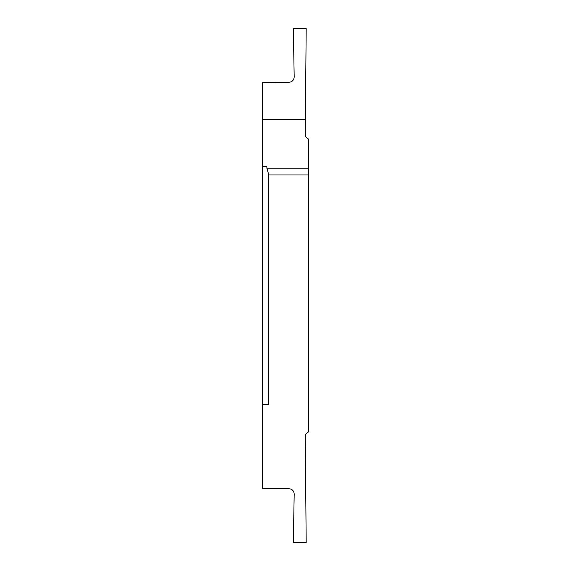 <?xml version="1.0" encoding="UTF-8"?>
<svg xmlns="http://www.w3.org/2000/svg" width="571" height="571" viewBox="0 0 571 571"><rect width="100%" height="100%" fill="white"/><g stroke="black" fill="none" stroke-linecap="round" stroke-linejoin="round"><path stroke-width="0.86" d="M262.375 260.126L262.375 214.518L262.375 260.126M308.625 168.202L308.625 139.088C306.491 138.168 305.371 136.548 305.264 134.221L306.184 28.55L293.337 28.55L294.186 77.021C293.908 80.126 292.231 81.874 289.133 82.253L262.375 82.716L262.375 488.284L289.133 488.747C292.231 489.126 293.908 490.874 294.186 493.979L293.337 542.45L306.184 542.45L305.264 436.779C305.371 434.452 306.491 432.832 308.625 431.912L308.625 174.969L268.798 174.969L266.871 168.202L308.625 168.202L308.625 174.969M262.375 356.482L262.375 310.874L262.375 356.482M262.375 404.339L268.798 404.339L268.798 174.969M262.375 166.661L266.871 166.661L266.871 168.202M305.392 119.282L262.375 119.282"/></g></svg>
